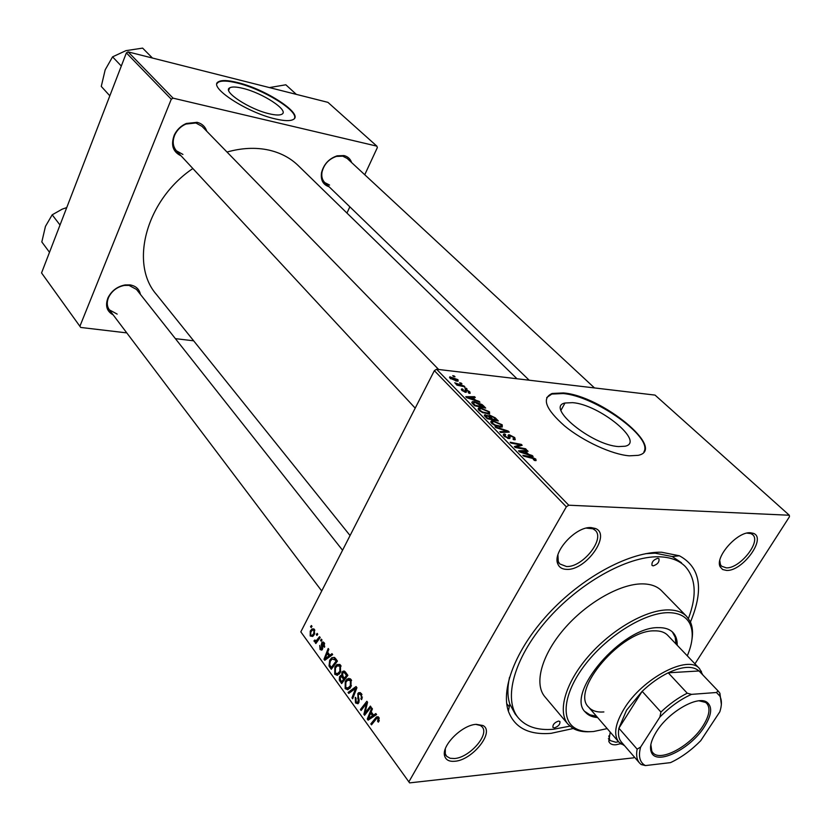 <?xml version="1.0" encoding="UTF-8"?>
<svg xmlns="http://www.w3.org/2000/svg" width="831" height="831" viewBox="0 0 831 831"><rect width="100%" height="100%" fill="white"/><g stroke="black" fill="none" stroke-linecap="round" stroke-linejoin="round"><path stroke-width="1.25" d="M242.735 88.325C236.274 86.746 231.922 86.59 229.699 87.837C221.96 91.317 249.539 109.443 269.493 113.826C275.601 115.249 279.725 115.384 281.865 114.231C289.655 110.658 262.648 92.906 242.735 88.325M237.334 82.487C227.985 80.192 221.69 79.942 218.47 81.76C207.418 86.704 247.087 112.777 275.663 118.989C284.295 120.973 290.133 121.16 293.166 119.539C304.333 114.418 265.827 89.125 237.334 82.487M294.527 118.241C298.132 110.637 262.658 88.99 237.126 82.986C227.777 80.69 221.482 80.451 218.262 82.269L217.068 83.495M618.7 446.579C591.703 445.302 545.043 406.816 564.997 403.014L572.601 402.651C599.286 404.448 645.438 442.061 625.13 446.226L618.7 446.579M563.366 392.938L552.137 393.468C541.417 398.278 545.593 409.122 564.654 425.991C583.206 441.261 612.167 454.578 629.399 455.824L638.229 455.336C667.428 449.27 601.457 395.681 563.366 392.938M643.921 451.815C653.259 437.231 595.089 395.992 563.034 393.541L551.805 394.071L546.736 397.55M620.56 743.693L616.093 744.753C612.291 745.085 609.85 743.953 608.791 741.335L610.224 732.132M608.78 735.944L609.944 740.504L615.854 742.249L618.534 741.73M454.734 761.269C449.322 761.726 445.987 760.043 444.72 756.21C440.866 746.155 461.943 724.84 476.298 724.341L482.925 725.515C495.276 731.55 472.465 760.292 454.734 761.269M445.312 748.897L445.291 753.831L446.652 756.314L450.215 758.298L454.526 758.516C469.359 757.695 489.573 734.791 482.24 727L480.526 725.525L475.831 724.383M566.773 569.38C562.255 569.287 559.273 567.48 557.819 563.948C552.106 552.2 575.914 526.158 591.173 527.592L595.443 528.495C611.606 534.447 586.021 570.585 566.773 569.38M557.933 554.9L558.255 561.486L559.762 563.927L566.513 566.513C582.438 567.563 605.259 539.122 595.308 530.417L592.939 528.796L586.354 528.111M726.533 570.44L722.638 569.526L720.217 566.908C714.483 557.331 737.315 531.414 750.424 532.754L753.333 533.325C767.044 537.834 742.519 571.531 726.533 570.44M719.781 560.624L720.425 564.581L721.557 566.191L726.252 567.853C739.694 568.83 761.508 541.542 752.637 534.665L750.954 533.606L746.892 533.118M329.118 186.778C323.041 184.752 320.506 180.036 321.535 172.651C323.758 164.226 328.962 158.617 337.157 155.823L343.982 155.574C347.805 156.529 350.35 158.856 351.627 162.564M594.497 387.932L347.213 158.472L342.756 156.166L336.451 156.394C328.899 158.97 324.1 164.133 322.054 171.903C321.275 176.369 322.189 179.943 324.796 182.602L329.575 185.074M181.106 155.854C172.879 151.917 170.615 144.958 174.313 134.975C176.91 129.678 180.909 125.834 186.3 123.466L197.061 122.323C201.964 123.57 205.195 126.541 206.753 131.246M438.654 369.483L201.975 126.333L195.887 122.988L185.957 124.048C180.981 126.229 177.294 129.771 174.905 134.653C172.214 141.031 172.734 146.422 176.452 150.837L182.934 154.431M113.182 314.897C106.763 311.376 105.028 305.673 107.988 297.799C111.583 290.757 117.285 286.466 125.107 284.94L130.083 284.898C135.869 285.937 139.307 289.105 140.418 294.403M342.559 550.226L136.502 289.437L129.013 285.376L124.432 285.417C117.213 286.83 111.956 290.788 108.643 297.28C106.617 302.1 106.856 306.296 109.37 309.849L117.181 314.108M573.234 728.517L551.036 733.337C528.838 735.144 514.607 727.759 508.354 711.17C500.397 687.559 517.349 646.103 551.244 610.775C585.086 575.416 631.041 551.493 661.518 552.22L679.394 555.783C700.419 567.209 704.106 589.283 690.457 622.014M681.493 562.753L672.186 556.541L655.129 553.176L645.562 553.695M509.517 677.296C507.284 687.632 507.377 696.555 509.798 704.065L515.095 713.922L518.284 717.828C525.981 726.793 537.73 730.605 553.529 729.254L569.91 726.149M516.986 378.759L298.204 165.556C290.31 157.9 280.483 152.738 268.735 150.058C255.709 147.243 241.8 147.897 226.998 152.042M321.389 639.164L322.013 640.026L321.171 641.22L320.527 640.337L321.389 639.164M317.151 633.378L317.774 634.24L316.933 635.435L316.299 634.552L317.151 633.378M340.544 665.122L340.471 672.258L337.344 675.364L334.727 674.263L334.851 667.023L336.867 664.582L340.544 665.122M331.985 653.644L332.68 654.589L324.776 660.313L323.997 659.243L328.193 648.471L328.837 649.343L327.663 652.252L329.845 655.244L331.985 653.644M345.343 671.895L347.877 675.364L341.645 683.591L339.256 680.018L339.557 676.642L341.676 675.468L341.925 672.435L342.819 671.375L345.343 671.895M356.063 686.541L356.925 687.715L352.656 698.798L351.98 697.874L355.637 688.38L348.76 693.418L348.044 692.441L356.063 686.541M378.915 721.339L378.354 722.149L377.596 721.329L378.063 718.389L376.91 718.15L371.519 724.84L370.823 723.884L376.505 716.893L378.749 717.298L378.915 721.339M370.377 706.09L371.062 707.036L364.601 715.283L363.885 714.296L366.533 703.431L361.111 710.474L360.425 709.529L366.845 701.271L367.562 702.247L364.934 713.133L370.377 706.09M694.955 663.844L789.45 516.747L789.315 515.241L655.046 395.099L436.576 369.244L568.736 505.206L566.337 506.827L434.364 370.668L300.822 631.872L409.61 782.885L300.822 631.872M566.337 506.827L408.987 781.628M375.83 713.538L376.578 714.567L368.123 720.155L367.292 719.002L371.748 707.97L372.433 708.905L371.197 711.887L373.545 715.107L375.83 713.538M361.381 693.584L361.599 699.64L360.862 698.829L361.464 697.157L360.716 694.664L358.93 693.999L358.234 695.589L359.085 699.66L358.691 702.829L357.953 703.753L355.491 702.933L355.252 697.313L355.969 698.133L356.125 701.821L357.631 702.413L358.203 700.751L357.797 693.677L358.566 692.722L361.381 693.584M351.046 679.478L350.983 686.686L347.805 689.782L345.145 688.65L345.27 681.327L347.181 678.979L351.046 679.478M324.474 647.245L323.716 646.632L323.716 643.641L322.636 643.204L322.428 649.375L321.815 650.112L320.07 649.541L319.738 645.448L320.548 648.71L321.711 648.658L321.317 644.492L322.251 642.093L324.204 642.799L324.474 647.245M335.589 658.567L337.428 661.081L331.289 669.298L329.034 665.974L329.678 660.292L331.839 657.695L334.467 657.435L335.589 658.567M314.398 629.42L314.45 634.219L312.643 636.453L310.202 635.964L310.254 631.072L311.989 628.974L314.398 629.42M319.561 636.681L320.205 637.554L315.842 643.516L315.209 642.643L316.112 641.418L314.295 641.594L314.004 640.763L314.814 640.015L316.237 640.701L319.561 636.681M311.396 625.525L312.009 626.366L311.178 627.561L310.545 626.688L311.396 625.525M634.479 757.166L633.534 757.851L409.61 782.885M466.316 388.306L467.074 389.085L465.526 388.763L464.758 387.973L466.316 388.306L466.025 388.866M461.205 383.091L461.963 383.86L460.416 383.548L459.647 382.759L461.205 383.091L460.914 383.652M489.501 411.833L489.552 414.004L482.51 412.602L478.781 410.15L478.646 407.99L480.536 407.917L489.501 411.833L488.285 414.118M479.103 401.352L479.944 402.204L466.721 397.665L465.786 396.699L474.532 396.678L475.301 397.478L472.901 397.447L475.54 400.147L479.103 401.352L478.853 401.83M495.266 417.827L498.33 420.953L487.236 418.72L484.39 415.645L484.639 414.825L489.012 416.082L490.03 415.303L495.266 417.827L494.892 418.512M508.24 431.071L509.278 432.12L500.646 432.494L499.836 431.663L507.232 431.341L495.899 427.622L495.037 426.729L508.24 431.071L507.627 432.193M535.299 460.592L533.346 459.574L534.697 459.699L534.603 458.909L523.686 456.146L522.834 455.274L531.071 456.832L535.798 459.055L536.109 460.551L535.299 460.592M525.597 448.761L526.439 449.623L515.22 447.462L514.347 446.559L520.435 444.897L510.972 443.089L510.13 442.237L521.317 444.398L522.18 445.291L516.144 446.974L525.597 448.761L525.244 449.394M789.315 515.241L568.736 505.206M532.214 455.523L533.128 456.448L519.531 451.887L518.513 450.838L527.259 450.464L528.101 451.316L525.691 451.389L528.547 454.308L532.214 455.523L531.923 456.042M514.721 437.563L515.251 439.713L513.849 439.776L512.914 438.924L514.15 438.83L513.527 437.407L509.85 435.662L510.099 437.823L508.873 438.591L504.053 436.119L503.742 434.062L504.853 434.031L505.767 434.873L504.978 434.883L505.238 436.244L508.001 437.75L508.572 437.511L508.447 434.852L509.382 434.8L514.721 437.563L514.244 438.436M502.215 424.797L502.246 427.051L495.234 425.659L491.453 423.176L491.329 420.922L493.178 420.85L502.215 424.797L500.948 427.155M469.193 393.312L468.175 392.502L469.016 392.481L468.85 391.578L466.43 390.456L466.253 392.284L465.609 392.315L461.984 390.456L461.6 388.96L462.41 388.918L463.293 389.708L462.909 390.591L464.685 391.515L465.017 389.905L465.921 389.646L469.764 391.702L470.149 393.281L469.193 393.312M483.465 405.798L485.688 408.063L474.636 405.788L471.946 402.9L472.299 401.685L474.189 401.612L482.022 404.541L483.465 405.798L483.102 406.473M457.943 379.653L458.13 381.117L456.925 381.159L450.038 378.219L449.883 376.807L457.943 379.653L457.154 381.18M464.124 386.062L464.893 386.851L456.925 385.158L456.157 384.369L457.819 384.732L454.744 382.8L464.124 386.062L463.833 386.623M454.277 376.017L455.014 376.786L453.477 376.464L452.718 375.685L454.277 376.017L453.986 376.568M364.747 174.739L377.347 147.596L376.879 146.152L327.933 102.358L128.119 51.896L173.087 98.162L171.269 99.221L126.374 52.893L41.55 272.932L80.721 327.456L41.55 272.932M171.269 99.221L79.963 326.105M193.654 340.803L175.372 338.643M126.779 332.899L80.721 327.456M349.851 206.815L346.953 213.058M376.879 146.152L173.087 98.162M192.854 168.527C146.142 199.907 129.314 263.635 156.384 294.403L350.069 535.548M126.374 52.893L128.119 51.896M434.364 370.668L436.576 369.244M519.811 446.029L520.435 444.897M520.549 445.8L521.317 444.398M515.822 447.577L516.144 446.974M526.771 451.358L527.259 450.464M525.306 452.085L525.691 451.389M522.907 452.396L526.937 453.757L524.662 451.42L520.216 451.555L522.907 452.396L522.616 452.916M526.657 454.277L526.937 453.757M530.708 457.476L531.071 456.832M534.967 460.561L535.798 459.055M513.703 439.641L514.15 438.83M508.177 438.488L509.652 435.787M509.725 438.519L510.099 437.823M503.7 435.724L504.625 434.011M503.846 435.891L504.853 434.031M504.895 436.877L505.238 436.244M507.668 438.353L508.001 437.75M508.053 438.456L508.479 437.688M508.364 436.67L509.382 434.8M506.754 432.234L507.232 431.341M492.731 421.681L493.178 420.85M495.359 425.077L501.062 426.261L501.01 424.641L493.863 421.66L492.586 421.712L492.627 423.301L495.359 425.077L495.079 425.586M499.524 426.989L499.888 426.313M492.295 423.924L492.627 423.301M484.805 416.206L485.564 414.783M489.199 416.871L490.03 415.303M487.735 418.159L491.194 418.855L488.213 416.175L486.395 415.593L487.413 418.762M490.872 419.458L491.194 418.855M486 417.453L486.374 416.767M492.492 419.115L496.232 419.873L493.905 417.546L490.799 416.102L490.238 416.134L492.492 419.115L492.17 419.717M495.91 420.476L496.232 419.873M490.446 418.086L490.809 417.401M465.381 392.284L466.274 390.58M461.745 390.196L462.41 388.918M464.841 392.159L465.183 391.505M465.215 391.006L465.921 389.646M468.975 393.219L469.764 391.702M474.117 397.457L474.532 396.678M472.548 398.132L472.901 397.447M470.055 398.236L473.971 399.597L471.873 397.436L467.438 397.405L470.055 398.236L469.795 398.724M473.784 402.381L474.189 401.612M481.72 405.123L482.022 404.541M475.145 405.248L483.611 406.993L474.896 402.401L473.203 403.097L475.145 405.248L474.833 405.829M483.299 407.574L483.611 406.993M472.787 403.887L473.203 403.097L472.766 403.866M480.121 408.707L480.536 407.917M482.645 412.041L488.358 413.236L488.306 411.667L481.211 408.707L479.892 408.759L479.954 410.296L482.645 412.041L482.375 412.54M479.622 410.909L479.954 410.296M450.963 378.354L457.112 380.359L457.06 379.549L452.002 377.534L450.932 377.554L450.724 378.822M455.762 380.972L456.063 380.38M457.528 385.283L457.819 384.732M455.814 383.87L456.146 383.226M365.463 714.182L363.885 714.296M367.312 703.379L366.533 703.431M361.942 709.425L360.425 709.529M366.367 713.029L364.934 713.133M370.2 718.784L367.292 719.002M376.028 714.93L373.545 715.107M370.034 717.392L372.537 715.74L370.668 713.164L368.393 718.638L370.034 717.392L372.589 717.205M375.082 715.553L372.537 715.74M370.678 718.462L368.393 718.638M372.059 713.071L370.668 713.164M378.978 721.225L377.596 721.329M379.289 720.467L378.126 720.56M379.268 718.296L378.063 718.389M372.371 723.759L370.823 723.884M378.926 717.579L375.602 717.828M362.004 698.757L360.862 698.829M362.119 698.456L361.028 698.528M362.43 697.095L361.464 697.157M361.973 694.581L360.716 694.664M358.753 702.714L355.491 702.933M359.054 701.904L357.984 701.966M359.179 700.689L358.203 700.751M361.288 693.459L357.797 693.677M353.04 697.801L351.98 697.874M356.686 688.317L355.637 688.38M350.308 692.306L348.044 692.441M349.861 688.38L345.145 688.65M346.558 681.254L345.27 681.327M347.69 688.317L350.35 685.731L350.391 680.547L347.566 680.277L345.862 682.334L345.769 687.549L350.017 688.182M351.451 685.668L350.35 685.731M351.596 680.485L350.391 680.547M340.43 679.955L339.256 680.018M343.11 676.465L339.557 676.642M342.465 675.426L341.676 675.468M345.603 672.258L341.925 672.435M350.412 678.813L347.181 678.979L349.269 678.865L348.854 678.304M341.707 681.721L343.65 679.166L341.302 676.642L340.222 677.494L340.585 680.184L341.707 681.721L343.12 681.649M345.052 679.083L343.65 679.166M343.172 676.548L341.302 676.642M344.377 678.2L346.485 675.416L344.574 672.902L343.13 672.684L342.569 673.359L342.985 676.299L344.377 678.2L345.789 678.127M347.867 675.343L346.485 675.416M346.028 672.83L344.574 672.902M324.765 646.591L323.716 646.632M324.661 643.61L323.716 643.641M322.376 649.458L320.07 649.541M322.698 648.627L321.711 648.658M322.781 647.972L321.94 648.003M322.148 644.472L321.317 644.492M324.132 642.706L321.659 642.789M326.386 659.139L323.997 659.243M331.891 655.16L329.845 655.244M326.562 657.581L328.899 655.888L327.165 653.498L325.025 658.848L326.562 657.581L328.661 657.498M330.998 655.804L328.899 655.888M326.905 658.765L325.025 658.848M328.536 653.446L327.165 653.498M330.25 665.911L329.034 665.974M330.894 660.24L329.678 660.292M331.351 667.449L336.056 661.154L335.225 660.022L332.13 658.993L330.291 661.227L329.699 664.883L331.351 667.449L332.722 667.386M337.417 661.092L336.056 661.154M336.607 659.959L335.225 660.022M339.287 674.045L334.727 674.263M336.108 666.961L334.851 667.023M337.23 673.92L339.848 671.323L339.9 666.192L337.199 665.901L335.444 668.01L335.35 673.172L339.484 673.806M344.377 671.095L343.182 671.157M340.918 671.271L339.848 671.323M341.094 666.14L339.9 666.192M313.329 635.871L310.202 635.964M311.428 631.041L310.254 631.072M310.68 635.133L312.207 635.362L313.775 633.482L313.952 630.282L312.446 630.106L310.867 631.924L310.68 635.133M314.783 633.451L313.775 633.482M314.845 630.262L313.952 630.282M317.577 634.52L316.299 634.552M316.507 642.602L315.209 642.643M317.4 641.376L316.112 641.418M315.925 641.542L314.295 641.594M321.826 640.296L320.527 640.337M311.812 626.667L310.545 626.688M657.809 558.297C653.415 559.772 651.494 562.151 652.034 565.444L653.187 565.869C657.581 564.384 659.502 562.005 658.941 558.723L657.809 558.297M558.515 721.069C554.485 722.513 552.625 724.642 552.947 727.457L554.36 727.894C558.39 726.439 560.239 724.31 559.907 721.505L558.515 721.069M677.203 645.24C677.338 639.901 675.946 635.673 673.006 632.547C669.682 629.14 664.81 627.509 658.381 627.654C622.326 626.449 564.831 693.656 585.377 712.157C588.213 715.377 592.295 717.174 597.624 717.548M584.827 711.471L589.854 714.795L596.492 716.239M687.299 655.825C692.794 642.789 693.677 632.142 689.948 623.884C686.177 616.342 678.771 612.603 667.729 612.665C644.534 612.946 608.51 635.009 586.395 663.045C564.135 691.049 559.938 719.231 575.135 728.185C579.976 731.072 586.146 732.173 593.635 731.498L607.191 728.61M590.332 731.685C583.237 732.142 577.348 730.979 572.684 728.195L568.03 724.237C557.237 711.731 565.246 683.061 588.192 656.542C611.034 629.991 645.105 610.172 667.438 609.902C675.873 609.809 682.282 611.99 686.686 616.436L690.187 621.453C692.514 626.356 693.106 632.318 691.974 639.351M686.686 616.436L661.559 590.748C657.082 586.219 650.621 583.923 642.207 583.881C619.884 583.778 586.208 603.046 563.854 629.254C541.407 655.43 533.876 684.017 544.876 696.762L568.03 724.237M688.421 618.482C697.064 595.567 695.942 578.179 685.076 566.295C678.896 560.219 670.118 557.05 658.734 556.78C627.249 556.032 578.698 583.227 546.289 620.902C513.745 658.536 502.921 699.546 518.284 717.828M603.877 711.949C597.053 712.468 591.963 710.869 588.628 707.139C570.045 690.416 621.785 629.846 654.392 630.843C660.25 630.708 664.686 632.183 667.708 635.3L699.567 668.685L702.694 674.793M676.008 643.994L675.198 637.252L672.383 631.934M296.324 94.37L285.833 84.793L269.431 87.577M109.827 95.804L101.268 86.414L105.173 69.846L112.569 56.851L125.897 50.66L142.631 48.115L152.468 58.045M121.305 66.033L112.569 56.851M49.507 252.302L41.82 241.946L45.445 226.396L52.187 214.814L62.148 209.183L66.74 207.584M60.019 225.014L52.187 214.814M656.563 731.509C668.726 711.72 698.071 695.007 707.15 702.382C712.624 706.973 711.679 715.138 704.314 726.896C690.644 748.773 657.29 765.496 651.629 752.824C649.208 747.786 650.85 740.681 656.563 731.509M650.839 744.586L651.805 751.245L652.75 752.606C660.115 762.359 690.27 746.196 702.839 726.149C709.331 715.896 710.661 708.344 706.828 703.483L705.561 702.403L699.027 700.813M716.447 692.503L718.057 690.935L718.441 691.319L699.037 670.97L668.228 672.798C659.18 677.244 650.496 683.414 642.166 691.34L626.553 710.204L618.898 728.216C617.838 734.24 618.7 738.884 621.484 742.166L639.538 763.003C636.795 759.783 636.006 755.161 637.138 749.147L640.628 747.048C638.364 755.389 639.465 761.269 643.952 764.686L645.417 765.58L670.492 762.629C681.129 757.664 691.205 750.351 700.73 740.712L719.823 711.803C721.973 705.145 721.931 699.837 719.688 695.879L716.447 692.503L691.537 694.363C680.485 699.287 669.931 706.859 659.897 717.049L640.628 747.048M624.59 745.75L618.804 742.052C613.34 734.916 615.085 723.874 624.029 708.936C642.342 678.231 688.4 654.184 699.567 668.685M659.897 717.049L660.936 712.053L642.166 691.34L618.898 728.216L637.138 749.147M718.057 690.935L699.037 670.97C692.784 665.621 682.511 666.223 668.228 672.798L687.247 693.21L691.537 694.363M645.417 765.58L641.168 764.53L639.538 763.003M660.936 712.053C669.37 704.044 678.148 697.76 687.247 693.21M718.441 691.319L719.906 693.251L721.36 704.501M516.331 446.943L516.986 445.748M518.191 446.538L518.928 445.177M518.388 448.075L518.741 447.421M508.894 438.591L509.829 436.877M504.438 432.338L504.947 431.393M465.776 392.325L466.368 391.204M473.649 404.77L474.013 404.084M460.613 385.937L460.914 385.366M365.952 709.331L364.996 709.394M366.762 705.768L365.837 705.831M367.956 710.993L366.409 711.107M358.722 698.082L357.6 698.144M355.595 691.163L354.484 691.226M341.406 681.306L340.035 681.378M343.961 677.629L342.58 677.701M346.631 673.661L345.249 673.733M322.594 646.643L321.742 646.674M331.112 667.116L329.751 667.179M319.146 638.997L317.795 639.039M228.67 90.288L229.699 87.837M564.997 403.014L561.008 410.213M551.805 394.071L552.137 393.468M609.123 739.091L608.791 741.335M445.291 753.831L444.72 756.21M558.255 561.486L557.819 563.948M720.425 564.581L720.217 566.908M557.196 561.174L558.141 562.182M444.398 753.364L445.156 754.371M608.385 738.686L609.061 739.476M719.542 564.239L720.384 565.049M322.054 171.903L321.535 172.651M336.451 156.394L337.157 155.823M174.905 134.653L174.313 134.975M185.957 124.048L186.3 123.466M108.643 297.28L107.988 297.799M124.432 285.417L125.107 284.94M509.798 704.065L508.354 711.17M506.702 703.649L509.247 706.765L506.702 703.649M672.186 556.541L679.394 555.783M750.954 533.606L753.333 533.325M592.939 528.796L595.443 528.495M480.526 725.525L482.925 725.515M518.502 445.281L517.765 446.642M534.697 459.699L534.291 460.426M513.942 438.924L513.6 439.547M503.742 434.062L503.243 434.997M504.677 435.444L504.22 436.285M508.375 437.729L507.99 438.446M508.447 434.852L508.021 435.621M491.329 420.922L490.695 422.117M492.118 422.574L491.682 423.395M501.062 426.261L500.594 427.124M484.639 414.825L484.296 415.448M489.251 415.334L488.94 415.916M485.72 415.978L485.304 416.747M490.072 416.445L489.636 417.266M469.016 392.481L468.746 393.011M461.6 388.96L461.319 389.51M462.555 390.082L462.233 390.695M465.298 389.677L465.007 390.217M472.299 401.685L471.8 402.63M478.646 407.99L478.043 409.122M479.456 409.59L479.02 410.4M488.358 413.236L487.901 414.087M449.883 376.807L449.529 377.492M450.703 378.001L450.412 378.572M457.112 380.359L456.707 381.128M368.954 718.161L371.415 717.974M377.762 718.088L379.144 717.984M376.505 716.893L378.23 716.758M359.937 693.937L361.558 693.833M357.631 702.413L358.919 702.33M358.566 692.722L360.363 692.618M348.656 687.871L350.318 687.777M350.028 680.153L351.42 680.08M340.398 675.593L342.497 675.489M342.819 671.375L344.72 671.282M344.211 672.632L345.821 672.549M323.238 643.184L324.433 643.142M321.441 648.98L322.605 648.938M322.251 642.093L323.415 642.051M331.839 657.695L334.675 657.581M334.207 658.91L335.786 658.838M336.867 664.582L339.889 664.447M338.103 673.515L339.765 673.432M339.515 665.797L340.907 665.724M311.989 628.974L313.91 628.922M312.207 635.362L313.786 635.32M313.744 630.064L314.762 630.043M316.237 640.701L317.941 640.649M689.948 623.884L690.187 621.453M575.135 728.185L572.684 728.195M529.181 380.203L324.796 182.602M173.004 147.129L415.199 408.146M321.732 590.976L109.37 309.849M705.561 702.403L707.15 702.382M704.74 701.26L705.82 702.403M623.177 744.109L621.131 744.098M618.804 742.052L588.628 707.139M701.198 673.224L701.385 671.188M650.735 750.32L651.774 751.494M651.805 751.245L651.629 752.824M643.952 764.686L641.605 764.645M719.688 695.879L719.906 693.251"/></g></svg>
